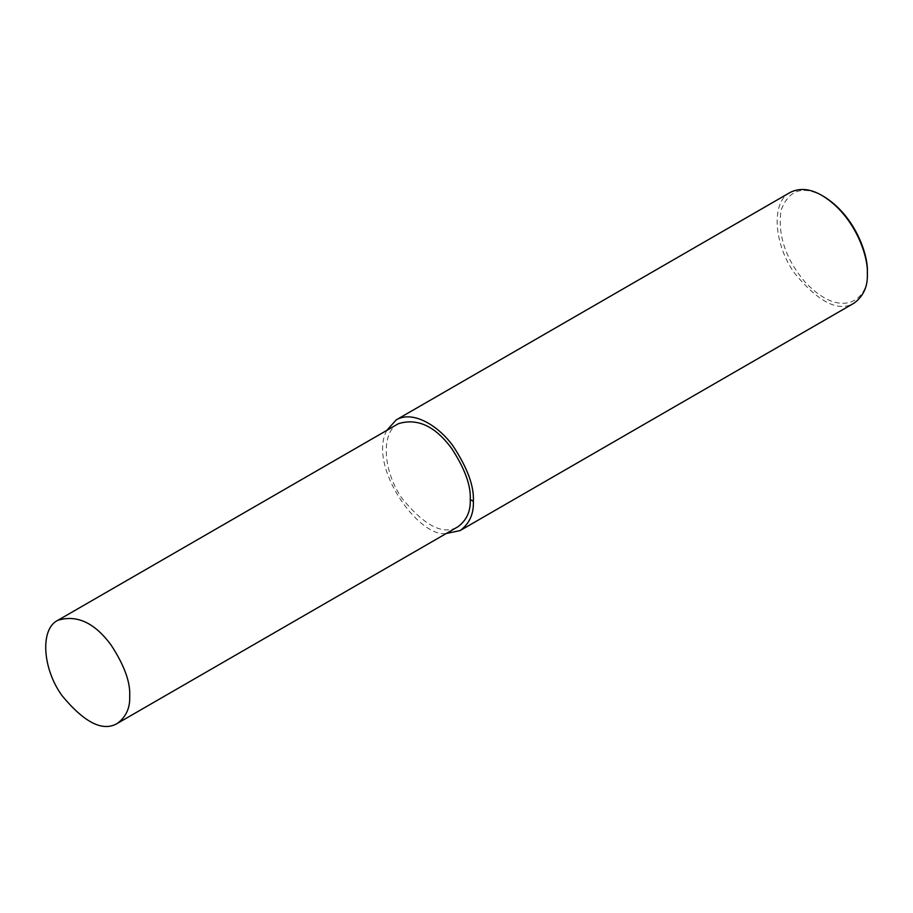 <?xml version="1.0" encoding="UTF-8"?>
<svg xmlns="http://www.w3.org/2000/svg" width="913" height="913" viewBox="0 0 913 913"><rect width="100%" height="100%" fill="white"/><g stroke="black" fill="none" stroke-linecap="round" stroke-linejoin="round"><path stroke-width="0.68" stroke-dasharray="4.57 3.42" d="M790.213 192.415C770.834 201.556 773.596 244.593 794.846 273.569C818.893 302.5 838.648 312.349 854.112 303.105M823.572 196.398C802.972 185.088 788.809 189.71 781.072 210.275C777.522 235.029 785.591 259.03 805.277 282.311C844.377 323.156 870.363 295.858 867.35 272.222M386.77 430.411C367.642 466.109 418.588 538.077 446.286 533.489M398.41 423.689C380.367 432.203 382.946 472.272 402.736 499.263C425.127 526.208 443.524 535.383 457.927 526.767"/><path stroke-width="1.37" d="M446.286 533.489L460.129 530.567L854.112 303.105C863.458 296.189 867.875 286.442 867.35 273.854L867.35 272.222C868.4 254.282 854.5 215.08 823.572 196.398L822.157 195.576C810.413 188.706 799.754 187.644 790.213 192.415L396.219 419.877L386.77 430.411M867.35 273.854C868.434 255.332 854.089 214.875 822.157 195.576M460.129 530.567C469.476 523.663 473.881 513.905 473.356 501.317C474.201 486.367 467.513 468.049 453.282 446.343C439.119 426.245 413.098 409.857 396.219 419.877M117.378 723.381L457.927 526.767C466.634 520.33 470.743 511.246 470.252 499.525C471.04 485.602 464.808 468.54 451.558 448.329C435.113 426.086 417.389 417.869 398.41 423.689L57.873 620.304C39.83 628.817 42.397 668.887 62.198 695.866C84.589 722.822 102.986 731.986 117.378 723.381C126.085 716.945 130.194 707.86 129.703 696.14C130.491 682.216 124.259 665.155 111.009 644.943C94.564 622.7 76.852 614.483 57.873 620.304M470.252 499.525L473.356 501.317"/></g></svg>

